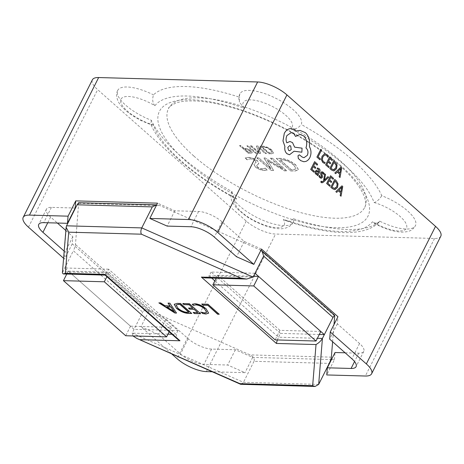 <?xml version="1.0" encoding="UTF-8"?>
<svg xmlns="http://www.w3.org/2000/svg" width="464" height="464" viewBox="0 0 464 464"><rect width="100%" height="100%" fill="white"/><g stroke="black" fill="none" stroke-linecap="round" stroke-linejoin="round"><path stroke-width="0.35" stroke-dasharray="2.32 1.74" d="M193.784 155.985A109.846 38.651 26.7 0 1 168.455 108.651A109.846 38.651 26.7 0 1 238.264 105.055A109.846 38.651 26.7 0 1 339.399 160.028A109.846 38.651 26.7 0 1 364.727 207.362A109.846 38.651 26.7 0 1 294.918 210.952A109.846 38.651 26.7 0 1 193.784 155.985M379.714 221.16L378.636 222.668L374.222 223.288L372.505 221.769A123.557 43.471 26.7 0 1 283.307 219.292A27.417 9.645 26.7 0 1 258.871 222.842A27.417 9.645 26.7 0 1 236.71 198.708A123.557 43.471 26.7 0 1 153.34 124.949A27.417 9.645 26.7 0 1 120.605 100.52A27.417 9.645 26.7 0 1 154.912 105.705C152.604 103.112 152.122 99.493 153.468 94.853A130.413 45.884 26.7 0 1 239.644 97.249A34.266 12.058 26.7 0 1 239.969 93.769A34.266 12.058 26.7 0 1 261.748 92.649A34.266 12.058 26.7 0 1 293.3 109.8A34.266 12.058 26.7 0 1 301.252 124.462A130.413 45.884 26.7 0 1 353.029 160.411A130.413 45.884 26.7 0 1 381.797 195.715A34.266 12.058 26.7 0 1 407.554 210.871A34.266 12.058 26.7 0 1 415.454 225.637A34.266 12.058 26.7 0 1 379.714 221.16A130.413 45.884 26.7 0 1 293.538 218.764A34.266 12.058 26.7 0 1 293.207 222.244A34.266 12.058 26.7 0 1 257.323 217.691A34.266 12.058 26.7 0 1 231.93 191.551A130.413 45.884 26.7 0 1 151.386 120.298A34.266 12.058 26.7 0 1 117.728 90.376A34.266 12.058 26.7 0 1 153.468 94.853M154.912 105.705A123.557 43.471 26.7 0 1 244.11 108.187A27.417 9.645 26.7 0 1 254.98 100.328A27.417 9.645 26.7 0 1 285.876 115.403A27.417 9.645 26.7 0 1 290.708 128.772A123.557 43.471 26.7 0 1 345.605 166.013A123.557 43.471 26.7 0 1 374.077 202.524C376.519 202.026 379.088 199.758 381.797 195.715M290.708 128.772C294.808 129.74 298.323 128.308 301.252 124.462M171.552 353.777L140.981 326.731L158.288 334.376L180.484 354.015A18.276 6.432 -153.3 0 0 203.922 364.368L227.673 365.029L244.98 372.673L212.274 371.768M251.256 150.939C249.249 149.338 247.242 148.503 245.247 148.422L244.087 148.393L240.874 145.551L239.656 145.516L248.147 153.027L250.717 153.103L252.3 152.662L251.163 151.131C249.151 149.53 247.15 148.695 245.149 148.613L245.247 148.422M248.356 157.354L245.282 157.893L247.405 159.604L247.254 159.918L250.137 158.734C251.813 158.659 253.57 159.309 255.415 160.689L256.116 162.214L254.005 164.227L255.246 166.709C258.402 169.035 261.452 170.207 264.399 170.218L267.334 169.969L265.263 168.136L262.688 168.844C261.035 168.879 259.295 168.241 257.468 166.936L256.737 165.515L258.813 163.485L257.601 160.88C254.411 158.479 251.331 157.302 248.356 157.354L245.282 157.893M271.933 150.145C268.929 147.691 265.866 146.363 262.734 146.16L260.263 146.09L268.755 153.601L271.318 153.671L273.522 152.963L271.834 150.336C268.836 147.883 265.768 146.554 262.641 146.351L262.734 146.16M265.211 153.503L266.429 153.538L257.938 146.027L256.493 145.986L258.842 152.175L251.732 145.853L250.514 145.818L259.005 153.329L260.559 153.375L258.228 147.274L265.118 153.694L266.429 153.538M246.97 145.719L255.461 153.23L256.679 153.265L248.188 145.754L246.871 145.911L255.461 153.23M295.922 165.039C290.922 160.944 285.818 158.734 280.598 158.398L276.48 158.282L290.632 170.798L294.907 170.92L298.578 169.743L295.829 165.23C290.829 161.136 285.72 158.926 280.505 158.584L280.598 158.398M286.572 170.688L272.42 158.166L270.57 158.12L282.976 168.96L265.217 157.969L264.109 157.94L270.953 168.629L258.755 157.789L256.905 157.737L271.063 170.259L273.644 170.329L267.409 160.393L284.171 170.624L286.474 170.88L272.42 158.166M331.464 359.583L334.434 359.664L326.749 374.947M65.865 230.533L72.831 236.692L72.245 243.838L148.666 311.448L165.973 319.093L188.175 338.732A18.276 6.432 -153.3 0 0 211.607 349.085L235.364 349.746L252.665 357.39L330.791 359.559M252.665 357.39L244.98 372.673M440.8 236.211A22.846 8.039 26.7 0 1 434.542 238.467L275.546 234.047A22.846 8.039 26.7 0 1 246.251 221.108L97.649 89.645A22.846 8.039 26.7 0 1 92.382 79.802M148.666 311.448L140.981 326.731M72.245 243.838L64.554 259.127L63.597 258.274M64.183 251.128L65.14 251.975L64.554 259.127M151.386 120.298L150.765 124.114L151.716 125.007L153.34 124.949M244.11 108.187L239.372 102.034L239.644 97.249M231.93 191.551L234.018 197.763L236.71 198.708M293.538 218.764L290.412 221.218L286.439 220.905L283.307 219.292M245.183 158.085L247.254 159.918L250.137 158.734M250.044 158.926C251.714 158.85 253.477 159.5 255.316 160.88L255.415 160.689M255.316 160.88L256.018 162.406L253.912 164.418L255.246 166.709M255.154 166.901C258.309 169.227 261.36 170.398 264.306 170.41L264.399 170.218M264.306 170.41L267.334 169.969M267.241 170.16L265.263 168.136M265.17 168.328L262.688 168.844M262.589 169.035C260.942 169.07 259.202 168.432 257.369 167.127L257.468 166.936M257.369 167.127L256.638 165.706L257.81 164.482M257.711 164.674L258.721 163.676L257.601 160.88M257.503 161.072C254.313 158.671 251.233 157.493 248.263 157.545M262.641 146.351L260.263 146.09M260.171 146.282L268.755 153.601M268.662 153.793L271.318 153.671M271.225 153.862L273.424 153.155L271.834 150.336M270.593 150.278L271.991 152.523L268.946 153.004L262.322 147.14L263.61 147.175C266.017 147.326 268.343 148.364 270.593 150.278L272.084 152.331L269.045 152.813L262.415 146.949L263.709 146.984C266.116 147.134 268.441 148.173 270.686 150.087M266.336 153.729L257.938 146.027M257.845 146.218L256.493 145.986M256.395 146.177L258.628 151.693M258.535 151.885L258.877 152.175M258.744 152.366L251.732 145.853M251.639 146.044L250.514 145.818M250.421 146.009L259.005 153.329M258.912 153.52L260.559 153.375M260.461 153.567L258.204 147.274L265.118 153.694M255.362 153.422L256.679 153.265M256.586 153.456L248.188 145.754M248.089 145.945L246.871 145.911M245.149 148.613L244.087 148.393M243.989 148.584L240.874 145.551M240.781 145.742L239.656 145.516M239.563 145.708L248.147 153.027M248.054 153.219L250.717 153.103M250.624 153.294L252.201 152.853L251.163 151.131M249.899 151.055L250.612 152.186L248.339 152.43L244.922 149.408L249.997 150.864L250.711 151.995L248.437 152.238L245.015 149.217L246.082 149.246L249.997 150.864M280.505 158.584L276.48 158.282M276.387 158.473L290.632 170.798M290.539 170.99L294.907 170.92M294.814 171.112L298.48 169.934L295.829 165.23M293.758 165.138L296.084 168.879L293.248 169.737L291.015 169.673L279.972 159.9L282.118 159.964C286.131 160.219 290.012 161.942 293.758 165.138L296.183 168.687L293.347 169.546L291.114 169.482L280.065 159.709L282.216 159.773C286.23 160.028 290.11 161.75 293.851 164.946M272.322 158.357L270.57 158.12M270.477 158.305L282.976 168.96M282.831 169.151L281.039 167.678M280.94 167.869L265.217 157.969M265.124 158.16L264.109 157.94M264.016 158.125L269.839 167.487L271.011 168.629M270.854 168.821L258.755 157.789M258.657 157.98L256.905 157.737M256.812 157.928L271.063 170.259M270.964 170.45L273.644 170.329M273.551 170.52L268.465 161.907M268.366 162.098L267.409 160.393M267.386 160.59L269.967 161.982M269.868 162.168L284.171 170.624M284.072 170.81L286.474 170.88M261.522 249.098L244.221 241.454L222.018 221.815A18.276 6.432 -153.3 0 0 198.586 211.462L174.829 210.801L157.528 203.162M174.829 210.801L167.144 226.09M244.221 241.454L236.53 256.737M345.112 352.797L358.771 353.174A18.276 6.432 -153.3 0 0 363.776 351.37A18.276 6.432 -153.3 0 0 359.565 343.499L337.363 323.855L337.949 316.709M337.363 323.855L329.678 339.143M334.434 359.664L335.02 352.518M235.364 349.746L227.673 365.029M165.973 319.093L158.288 334.376M72.831 236.692L65.14 251.975M75.174 208.034L51.417 207.373A18.276 6.432 -153.3 0 0 46.412 209.177A18.276 6.432 -153.3 0 0 50.628 217.053L57.391 223.039M320.81 331.482L279.925 330.345L275.123 339.897M279.925 330.345L217.651 275.251L216.172 278.203M217.651 275.251L253.495 276.248M68.243 271.104L109.127 272.24L171.402 327.329L130.517 326.192L68.243 271.104L66.764 274.05M130.517 326.192L125.709 335.745M109.127 272.24L106.888 276.689M171.402 327.329L169.163 331.777M108.617 269.19L64.705 267.972L134.055 329.318L177.967 330.542L108.617 269.19L106.697 273.012L62.785 271.794L73.353 250.775L142.703 312.127C144.234 309.987 146.827 309.575 150.481 310.892L250.084 354.896C253.495 356.7 254.811 358.834 254.023 361.305L329.237 363.393M318.664 384.407L243.455 382.319L132.13 333.14L142.703 312.127M241.083 384.395L243.455 382.319L254.023 361.305M332.613 341.742L334.022 324.516M260.919 250.299L160.109 205.656L156.704 204.868M78.648 202.698L75.475 244.534C75.232 246.239 74.524 248.321 73.353 250.775M254.997 273.261L211.085 272.037L280.436 333.39L278.51 337.212L317.382 338.291M280.436 333.39L319.307 334.469M211.085 272.037L209.165 275.86L211.671 278.075M177.967 330.542L176.047 334.364L177.671 339.306M277.333 339.955L278.51 337.212L214.826 280.871M204.786 277.884L209.165 275.86L253.077 277.078M167.974 334.138L132.13 333.14L132.977 335.948M171.953 334.248L176.047 334.364L106.697 273.012L105.073 275.082M66.543 225.817L62.396 272.989M202.031 304.077L201.707 304.065M201.805 303.874L207.913 304.239M208.011 304.048L219.234 314.256M219.333 314.064L219.008 314.053M192.345 304.117L194.857 303.758M194.955 303.566C198.87 303.903 202.623 305.602 206.219 308.664L206.12 308.856M206.219 308.664L208.667 313.043M201.649 312.342L201.156 312.185M201.254 311.994L204.717 312.904M204.815 312.713L206.689 312.179M183.123 303.549L182.799 303.543M182.897 303.352L189.3 303.723M189.393 303.531L200.622 313.739M200.721 313.548L200.396 313.536M193.494 312.475L193.175 312.463M193.268 312.278L197.85 312.4M188.819 308.084L188.5 308.079M188.593 307.887L192.879 308.003M174.244 304.216L177.144 303.386M177.236 303.195L180.438 303.473M180.531 303.282L191.76 313.49M191.852 313.299L191.533 313.293M176.146 305.045L178.176 308.166C181.093 310.625 184.104 311.941 187.201 312.104L188.987 312.156M159.285 302.888L158.868 302.876M158.961 302.685L160.637 302.928M160.735 302.737L165.039 305.77M165.138 305.579L170.143 305.718M168.125 302.94L169.801 303.178M169.894 302.986L176.54 313.067M166.924 306.692L174.499 311.634M319.94 159.778L320.386 158.897L318.089 156.867L321.552 149.982L320.81 149.327M324.643 163.479L325.131 162.516L323.379 161.727L322.312 159.599L322.863 156.878L324.643 155.08L325.276 154.993M327.77 157.267L328.297 156.217L327.097 154.692L325.218 153.862M328.732 167.562L329.179 166.675L326.824 164.592L328.152 161.988M330.2 163.798L330.646 162.91L328.587 161.089L329.846 158.613M332.062 160.567L332.508 159.674L329.544 157.052M333.529 170.88L334.184 170.81L336.51 168.681L337.026 165.161L335.368 162.203L333.726 160.753M334.039 162.301L331.006 168.293L331.847 169.035L333.964 169.737M340.008 177.532L341.719 167.823L340.924 167.121M335.646 173.675L337.276 172.051M340.808 168.449L337.949 171.373L339.88 173.084M313.797 172.161L314.244 171.274L311.889 169.192L313.206 166.582M315.265 168.403L315.711 167.51L313.652 165.689L314.917 163.212M317.127 165.167L317.573 164.273L314.609 161.652M317.794 175.694L319.586 172.121C320.293 170.717 320.154 169.58 319.162 168.705L317.486 167.968M317.486 174.18L316.639 174.458M318.861 171.529L316.523 170.323M317.011 168.913L317.393 168.89M316.692 171.303L316.007 171.854L315.891 172.689L316.315 173.426L317.324 173.664M321.024 177.323L320.288 176.946L319.371 175.357M321.14 178.298L322.306 177.509L322.526 176.372L321.494 173.739L322.155 172.736M323.605 174.354L324.081 173.408L323.228 172.301L321.871 171.738M328.674 177.289L327.915 176.627M324.388 180.183L325.519 174.51L324.713 173.797M324.69 179.812L324.371 180.183M322.028 181.813L321.233 181.146M322.004 182.828L323.582 182.027L328.657 177.289M329.742 186.267L330.188 185.38L327.833 183.297L329.162 180.693M331.209 182.503L331.656 181.615L329.597 179.794L330.855 177.318M333.071 179.272L333.517 178.379L330.554 175.757M334.538 189.585L335.194 189.515L337.519 187.386L338.036 183.866L336.377 180.908L334.735 179.458M335.043 181.006L332.015 186.998L332.85 187.74L334.973 188.442M341.017 196.237L342.728 186.528L341.933 185.826M336.655 192.38L338.285 190.756M341.817 187.154L338.958 190.078L340.889 191.789M303.839 161.739L305.712 161.455C307.464 160.834 308.844 159.529 309.865 157.545C311.454 153.793 311.321 150.185 309.453 146.723L309.436 140.401C308.769 137.106 307.394 134.508 305.318 132.605L299.993 130.407M303.961 157.702L302.186 157.058L299.332 154.825M295.539 136.41L300.022 134.415M286.822 142.808L286.816 142.819C285.783 140.459 285.818 138.04 286.914 135.563L291.201 132.588M301.844 152.204L302.047 148.155L294.617 147.169L292.494 142.576L289.93 141.514M294.06 151.223L289.501 154.756M296.299 131.254L295.411 130.309L291.23 128.569M289.693 145.603L287.779 147.442L288.533 150.33L289.559 150.754M341.057 165.886A116.702 41.058 -153.3 0 0 191.412 99.783A116.702 41.058 -153.3 0 0 186.354 161.588A116.702 41.058 -153.3 0 0 336.006 227.696A116.702 41.058 -153.3 0 0 341.057 165.886M374.077 202.524A27.417 9.645 26.7 0 1 400.125 216.479A27.417 9.645 26.7 0 1 402.421 230.759A27.417 9.645 26.7 0 1 372.505 221.769M206.364 371.6L275.546 234.047M434.542 238.467L365.359 376.02M28.466 227.198L97.649 89.645M246.251 221.108L177.068 358.66M198.586 211.462L190.895 226.745M222.018 221.815L214.333 237.098M359.565 343.499L351.874 358.782M358.771 353.174L354.554 361.56M211.607 349.085L203.922 364.368M188.175 338.732L180.484 354.015M50.628 217.053L47.751 222.772M51.417 207.373L43.732 222.656M150.481 310.892L75.475 244.534M78.839 203.4L160.109 205.656M259.712 249.655L334.718 316.013M331.354 357.152L250.084 354.896M364.727 207.362C365.835 205.674 365.893 202.745 364.901 198.575C364.136 195.738 362.587 192.427 360.244 188.633C355.795 181.488 348.847 173.71 339.399 165.288C315.52 143.939 276.863 122.218 242.08 110.722C226.525 105.543 212.645 102.399 200.448 101.285C189.115 100.398 180.722 101.077 175.276 103.321C170.578 105.734 168.304 107.515 168.455 108.651M374.222 223.283C384.215 228.758 393.379 231.704 401.714 232.122C411.301 231.913 412.809 229.349 415.454 225.637M117.728 90.376C115.118 94.917 117.572 101.79 120.756 105.311C123.505 108.773 127.293 112.126 132.124 115.379L140.94 120.518L151.716 125.002M234.018 197.757C193.163 175.636 160.167 147.036 150.765 124.114M239.969 93.769C238.757 95.915 238.56 98.67 239.372 102.034M293.207 222.244C291.119 227.047 284.136 229.175 279.415 228.723C274.995 228.578 270.042 227.534 264.55 225.597L255.171 221.577L246.512 216.543L236.686 208.353L232.215 201.921C230.544 198.134 230.428 194.723 231.861 191.696M378.636 222.668C363.805 237.22 328.361 235.12 286.439 220.899M363.776 351.37L356.091 366.653M46.412 209.177L38.727 224.46"/><path stroke-width="0.7" d="M286.932 94.905L217.749 232.458L253.837 264.381L236.53 256.737L214.333 237.098A18.276 6.432 -153.3 0 0 190.895 226.745L167.144 226.09L149.837 218.445L188.454 219.518L257.636 81.966A22.846 8.039 26.7 0 1 286.932 94.905L435.534 226.368A22.846 8.039 26.7 0 1 440.8 236.211L371.618 373.764A22.846 8.039 -153.3 0 0 366.351 363.921L435.534 226.368M217.749 232.458A22.846 8.039 -153.3 0 0 188.454 219.518M371.618 373.764A22.846 8.039 -153.3 0 1 365.359 376.02L326.749 374.947L327.335 367.801L351.086 368.462A18.276 6.432 -153.3 0 0 356.091 366.653A18.276 6.432 -153.3 0 0 351.874 358.782L329.678 339.143L330.264 331.992L366.351 363.921M212.274 371.768L206.364 371.6A22.846 8.039 -153.3 0 1 177.068 358.66L171.552 353.777M330.264 331.992L337.949 316.709L261.522 249.098L253.837 264.381M330.791 359.559L331.464 359.583M63.597 258.274L28.466 227.198A22.846 8.039 -153.3 0 1 23.2 217.355A22.846 8.039 -153.3 0 1 29.458 215.099L68.069 216.172L67.483 223.317L43.732 222.656A18.276 6.432 -153.3 0 0 38.727 224.46A18.276 6.432 -153.3 0 0 42.943 232.336L64.183 251.128M149.837 218.445L157.528 203.162L75.76 200.889L68.069 216.172M23.2 217.355L92.382 79.802A22.846 8.039 26.7 0 1 98.641 77.546L257.636 81.966M75.76 200.889L75.174 208.034L67.483 223.317M327.335 367.801L335.02 352.518L345.112 352.797M57.391 223.039L65.865 230.533M253.733 285.94L316.007 341.028L275.123 339.897L212.848 284.803L253.733 285.94L258.535 276.387L320.81 331.482L316.007 341.028M216.172 278.203L212.848 284.803M253.495 276.248L258.535 276.387M125.709 335.745L63.44 280.656L104.325 281.787L166.593 336.881L125.709 335.745M66.764 274.05L63.44 280.656M106.888 276.689L104.325 281.787M169.163 331.777L166.593 336.881M176.488 308.34L174.191 304.303L177.144 303.386L180.438 303.473L191.76 313.49L188.338 313.397C184.33 313.159 180.38 311.472 176.488 308.34L174.244 304.216M207.53 305.295L202.954 305.167L201.707 304.065L207.913 304.239L219.234 314.256L217.61 314.209L207.628 305.103L202.954 305.167M195.878 304.854L193.494 305.405L192.253 304.309L194.857 303.758C198.772 304.094 202.524 305.793 206.12 308.856L208.62 313.142L205.975 314.006L202.675 313.531L201.156 312.185L204.717 312.904L206.648 312.278L204.589 308.896C201.852 306.513 198.946 305.167 195.878 304.854L193.494 305.405M188.918 304.778L184.04 304.639L182.799 303.543L189.3 303.723L200.622 313.739L194.416 313.565L193.175 312.463L197.757 312.591L194.027 309.297L189.741 309.175L188.5 308.079L192.78 308.195L189.01 304.587L184.04 304.639M176.54 313.067L174.916 313.026L158.868 302.876L160.637 302.928L165.039 305.77L170.044 305.909L168.026 303.131L169.801 303.178L176.54 313.067M318.664 384.407L315.12 386.454L312.661 385.688L316.025 344.549C318.849 342.919 320.984 340.878 322.428 338.43L318.664 384.407L329.237 363.393C330.409 360.934 331.11 358.852 331.354 357.152L332.613 341.742M317.382 338.291L322.428 338.43L332.995 317.417L263.645 256.064L262.021 251.123L260.919 250.299M334.022 324.516L334.718 316.013L334.619 315.346L332.995 317.417M319.307 334.469L324.348 334.608L254.997 273.261L263.645 256.064M316.025 344.549L276.393 343.453L201.382 277.095L241.013 278.197L141.41 234.192C140.58 232.464 140.696 230.364 141.758 227.905L152.325 206.892L77.117 204.798L78.648 202.698L156.67 204.862L152.325 206.892M241.013 278.197L246.686 279.05L253.077 277.078L254.997 273.261M141.41 234.192L68.707 232.174L66.132 227.319L66.543 225.817L77.117 204.798M276.393 343.453L277.333 339.955M315.12 386.454L240.642 384.296L239.958 383.67L312.661 385.688M201.382 277.095L204.786 277.884L246.686 279.05M132.977 335.948L136.88 338.459L239.958 383.67M66.132 227.319L62.396 272.989L63.261 273.951L65.343 273.313L104.974 274.415L105.073 275.082L177.671 339.306L179.98 340.773L140.354 339.671M203.046 304.976L202.031 304.077M219.008 314.053L217.61 314.209M217.709 314.018L207.628 305.103M193.587 305.213L192.409 304.175M208.667 313.043L205.975 314.006M206.068 313.815L202.675 313.531M202.768 313.339L201.649 312.342M206.689 312.179L204.589 308.896M204.688 308.705C201.944 306.321 199.044 304.976 195.97 304.662M184.138 304.448L183.123 303.549M200.396 313.536L194.416 313.565M194.515 313.374L193.494 312.475M194.027 309.297L197.757 312.591M194.12 309.105L189.741 309.175M189.84 308.983L188.819 308.084M189.01 304.587L192.78 308.195M191.533 313.293L188.338 313.397M188.436 313.206C184.428 312.968 180.479 311.28 176.587 308.148M178.431 304.291L176.088 305.138L178.083 308.357C181.001 310.816 184.005 312.133 187.102 312.295L188.987 312.156L180.148 304.338L178.431 304.291L176.146 305.045M180.148 304.338L178.333 304.483M188.889 312.347L180.055 304.529M176.407 312.869L174.916 313.026M175.015 312.835L159.285 302.888M168.264 303.137L170.044 305.909M174.4 311.825L170.978 306.803L166.831 306.884L174.4 311.825L170.88 306.994L166.831 306.884M319.951 159.778L320.398 158.897L318.107 156.867L321.569 149.982L320.827 149.327L316.9 157.093L319.951 159.778L316.918 157.093L320.827 149.327M327.787 157.267L328.315 156.217L327.108 154.692L325.223 153.862L324.417 153.967L322.068 156.252L321.395 159.715L322.84 162.522L324.661 163.479L325.142 162.522L323.396 161.727L322.329 159.599L322.88 156.884L324.661 155.08L325.276 154.993L326.662 155.608L327.787 157.267L326.644 155.608L325.27 154.988M325.223 153.862L324.406 153.967L322.057 156.252L321.378 159.715L322.822 162.522L324.643 163.479M330.211 163.798L330.664 162.91L328.605 161.089L329.852 158.601L332.073 160.567L332.526 159.674L329.562 157.052L325.635 164.819L328.732 167.562L329.191 166.675L326.842 164.592L328.152 161.977L330.211 163.798L328.152 161.988M329.846 158.613L332.073 160.567M329.562 157.052L325.635 164.819M325.653 164.824L328.75 167.562M329.834 168.525L331.418 169.923L333.535 170.88L334.202 170.81L336.528 168.687L337.044 165.161L335.385 162.203L333.744 160.753L329.817 168.525L331.4 169.923L333.523 170.88M334.039 162.301L331.023 168.293L331.859 169.035L333.976 169.737L335.733 168.02L336.203 165.271L334.039 162.301M333.976 169.737L333.477 169.795L335.716 168.02L336.185 165.271L334.034 162.313M333.744 160.753L329.817 168.525M340.019 177.532L341.736 167.823L340.941 167.121L334.84 172.95L335.663 173.675L337.282 172.04L339.683 174.162L339.201 176.807L340.019 177.532L339.184 176.807L339.665 174.162L337.276 172.051M337.96 171.373L339.892 173.084L340.814 168.444L337.96 171.373M340.941 167.121L334.828 172.95L335.663 173.675M339.88 173.072L340.831 168.461M313.815 172.161L314.261 171.274L311.907 169.198L313.223 166.582L315.282 168.403L315.729 167.51L313.67 165.689L314.917 163.206L317.127 165.167L317.591 164.273L314.627 161.652L310.7 169.424L313.797 172.161L310.718 169.424L314.627 161.652M313.223 166.582L315.282 168.403M314.917 163.206L317.144 165.167M317.504 167.968L317.011 168.913L318.71 169.435L318.861 171.529L316.529 170.323L315.253 171.286L315.01 172.782L315.74 174.058L316.645 174.458L317.515 174.197L317.086 175.056L317.805 175.694L319.603 172.127C320.311 170.717 320.166 169.58 319.174 168.705L317.504 167.968L317.028 168.913L317.393 168.89M317.324 173.664L318.472 172.272L316.552 171.32L316.025 171.854L316.332 173.426L317.341 173.664L318.49 172.272L316.709 171.309M317.492 174.186L317.069 175.056L317.805 175.694M316.512 170.323L315.236 171.286L314.998 172.776L315.729 174.058L316.634 174.458M317.011 168.913L318.698 169.435L318.843 171.529M319.389 175.357L318.884 176.366L319.835 177.677L321.256 178.298L322.323 177.509L322.538 176.378L321.616 173.084L322.103 172.736L322.776 173.031L323.623 174.354L324.098 173.408L323.246 172.301L321.883 171.738L320.827 172.509L320.589 173.571L321.535 176.946L321.024 177.323L320.305 176.946L319.389 175.357L318.867 176.366L319.818 177.677L321.239 178.298M323.623 174.354L322.155 172.736M321.883 171.738L320.81 172.509L320.578 173.571L321.598 176.256L321.013 177.323M324.73 173.797L323.553 180.763L322.729 181.494L321.598 181.621L321.245 181.146L320.798 182.016L321.233 182.503L322.01 182.833L323.594 182.027L328.674 177.289L327.915 176.627L324.371 180.183L325.537 174.51L324.713 173.797L323.541 180.763L322.718 181.494L321.581 181.621M327.926 176.627L324.69 179.812M324.701 179.812L324.371 180.171M322.039 181.813L321.598 181.621M321.245 181.146L320.798 182.016L322.004 182.828M329.759 186.267L330.2 185.38L327.851 183.297L329.162 180.682L331.209 182.503L331.667 181.615L329.614 179.794L330.861 177.306L333.071 179.272L333.535 178.379L330.571 175.757L326.644 183.529L329.759 186.267L326.662 183.529L330.571 175.757M329.162 180.693L331.209 182.503M330.861 177.306L333.082 179.272M334.753 179.458L330.826 187.23L332.427 188.628L334.544 189.585L335.211 189.515L337.537 187.392L338.053 183.866L336.394 180.908L334.753 179.458L330.844 187.23L332.41 188.628L334.532 189.585M335.043 181.006L332.033 186.998L332.868 187.74L334.985 188.442L336.736 186.725L337.206 183.976L335.043 181.006L337.195 183.976L336.725 186.725L334.492 188.5L334.973 188.442M341.028 196.237L342.745 186.528L341.951 185.826L335.849 191.655L336.673 192.386L338.291 190.745L340.692 192.867L340.211 195.512L341.028 196.237L340.193 195.512L340.675 192.867L338.285 190.756M338.969 190.078L340.901 191.789L341.823 187.149L338.969 190.078M341.951 185.826L335.837 191.655L336.655 192.38M340.889 191.777L341.84 187.166M309.882 157.545C311.472 153.793 311.332 150.185 309.471 146.723L309.453 140.401C308.78 137.106 307.412 134.508 305.329 132.605L299.999 130.407L296.31 131.254L295.429 130.309L291.235 128.569L289.385 128.795C287.257 129.427 285.557 130.958 284.293 133.394L282.988 140.934L284.925 146.485C284.403 149.425 285.07 151.827 286.926 153.683L289.507 154.756L294.072 151.223L301.861 152.204L302.064 148.155L294.634 147.169L292.511 142.576L289.936 141.514L286.827 142.819C285.801 140.459 285.83 138.04 286.926 135.563L291.218 132.588L293.799 133.661L295.551 136.41L300.034 134.415L303.705 135.958C306.739 139.171 307.493 143.167 305.962 147.929L306.286 148.219C308.108 150.191 308.45 152.569 307.313 155.353L303.972 157.702L302.197 157.058L299.344 154.825L298.01 155.747L298.335 158.508L300.753 160.643L303.845 161.739L305.724 161.455C307.475 160.834 308.862 159.529 309.882 157.545M288.55 150.33L289.559 150.754L291.23 149.588L290.719 146.021L289.704 145.603L287.79 147.442L288.55 150.33M299.344 154.825L297.992 155.747L298.323 158.508L300.736 160.643L303.833 161.739M300.028 134.415L303.688 135.958C306.727 139.171 307.475 143.161 305.944 147.929L306.275 148.219C308.096 150.191 308.432 152.569 307.301 155.353L303.966 157.702M291.212 132.588L293.787 133.661L295.539 136.41M289.925 141.514L286.822 142.808M294.072 151.229L301.861 152.204M291.235 128.569L289.374 128.795C287.239 129.427 285.546 130.958 284.281 133.394L282.97 140.934L284.908 146.485C284.386 149.425 285.053 151.827 286.909 153.683L289.49 154.756M299.982 130.407L296.299 131.254M289.548 150.754L291.218 149.588L290.702 146.021L289.698 145.603M98.641 77.546L29.458 215.099M354.554 361.56L351.086 368.462M47.751 222.772L42.943 232.336M68.707 232.174L65.343 273.313M104.974 274.415L179.98 340.773M66.543 225.817L141.758 227.905L253.077 277.078M211.671 278.075L214.826 280.871M167.974 334.138L171.953 334.248M240.642 384.296L136.88 338.459M63.261 273.951L105.108 275.111M334.619 315.346L262.021 251.123"/></g></svg>
